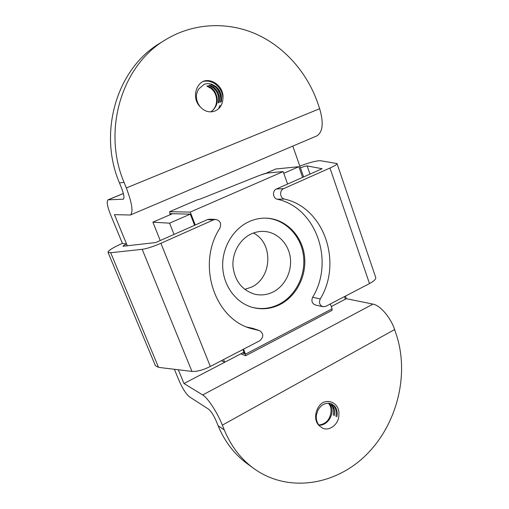 <?xml version="1.0" encoding="UTF-8"?>
<svg xmlns="http://www.w3.org/2000/svg" width="509" height="509" viewBox="0 0 509 509"><rect width="100%" height="100%" fill="white"/><g stroke="black" fill="none" stroke-linecap="round" stroke-linejoin="round"><path stroke-width="0.76" d="M202.9 81.567C212.247 78.876 222.649 87.465 222.923 98.377M210.955 84.526L215.307 86.931L217.617 89.336L219.812 93.79L220.785 98.682M220.053 105.204L218.654 108.525M200.451 107.024C192.332 99.732 194.743 84.965 203.765 81.109C213.112 78.208 224.202 87.663 222.917 98.402C222.618 104.969 219.633 109.301 213.971 111.388C208.875 112.674 204.37 111.223 200.451 107.024L200.19 106.725C197.059 102.773 195.876 98.492 196.639 93.872L198.332 89.329L204.02 84.437C206.431 83.476 209.008 83.406 211.738 84.227L216.096 86.638L218.412 89.043C221.237 93.064 222.166 97.372 221.205 101.972M219.086 102.653C220.041 98.084 219.118 93.802 216.306 89.813L214.003 87.421L209.663 85.028M210.974 111.878C218.138 106.076 219.226 98.969 214.225 90.57L211.941 88.191L207.621 85.817M206.858 86.116L211.171 88.483L213.456 90.85C215.568 93.688 216.611 96.907 216.592 100.496C216.478 105.471 214.531 109.27 210.739 111.885M208.894 85.327L213.226 87.713L215.523 90.093C218.323 94.063 219.252 98.332 218.304 102.894M217.617 89.336C220.429 93.332 221.364 97.626 220.41 102.22M178.322 369.763L183.984 383.525L202.69 394.952C207.666 397.733 217.26 412.335 222.35 425.136L224.291 429.927C230.997 446.126 240.827 458.978 253.781 468.484C287.909 493.208 335.762 485.44 366.563 454.537C397.51 423.666 409.58 373.848 396.136 334.05L394.615 329.558C390.689 317.527 380.121 305.254 372.982 304.102L346.349 298.688L345.446 296.098M319.722 426.09C312.908 420.943 315.09 407.531 322.77 402.683C330.716 398.617 340.057 405.177 338.867 414.886C339.14 424.054 329.17 431.925 322.165 427.916L319.499 425.855C316.84 422.744 315.834 419.034 316.483 414.74L317.909 410.33C320.702 405.336 324.456 402.969 329.164 403.243L331.683 403.93L334.712 406.22C337.034 409.198 337.747 412.748 336.85 416.865M246.827 327.045L252.897 328.381L259.647 330.678C263.777 333.662 263.815 337.015 259.768 340.725L210.332 366.467C203.027 370.068 196.9 371.716 191.95 371.417L158.553 367.371L110.688 252.731L107.978 252.279C108.252 250.511 113.062 247.539 122.402 243.359L110.485 214.505C107.272 206.291 106.445 201.399 108.003 199.827L123.28 199.197C124.527 198.058 123.98 194.432 121.657 188.324L119.45 182.877C97.843 132.518 116.879 68.391 160.1 43.125L165.508 39.785C121.517 65.489 102.086 130.972 124.075 182.387L126.321 187.942L319.665 108.703L317.921 103.569C307.519 73.188 285.034 47.102 256.256 34.141C227.472 21.384 193.261 22.797 165.508 39.785M253.781 468.484L247.196 463.686C234.426 454.308 224.73 441.666 218.119 425.747L216.21 421.045C213.627 415.153 211.038 411.157 208.436 409.064L189.463 396.829C186.046 394.042 182.559 388.59 179.003 380.477L174.383 369.286M312.634 297.269L320.263 298.917C318.755 302.702 319.633 305.305 322.897 306.736L315.243 304.948C312.023 303.542 311.152 300.984 312.634 297.269C334.699 261.473 316.413 207.704 277.214 199.204C272.735 198.37 272.13 190.64 276.432 188.998L322.114 168.733L307.156 165.928C305.807 165.947 303.574 166.602 300.444 167.887L292.796 146.096M276.432 188.998L283.621 188.661C279.256 190.328 279.861 198.211 284.41 199.057L277.214 199.204M259.647 330.678L250.11 328.286C213.901 317.648 196.697 263.726 219.888 228.153C221.612 223.527 220.225 220.62 215.733 219.436L213.532 219.863L207.417 219.614L209.587 219.194L215.733 219.436M322.897 306.736L325.773 306.348L369.509 283.57L329.959 168.034C334.585 165.934 336.939 164.445 337.022 163.548L320.435 160.71C316.725 160.609 309.854 162.403 299.814 166.087M122.402 243.359L126.563 244.027C124.241 245.071 123.051 245.809 122.993 246.241L155.678 242.564L207.417 219.614M210.332 366.467L160.914 243.283C153.164 246.63 146.923 248.64 142.189 249.321L110.688 252.731M158.553 367.371L155.398 365.647L108.01 252.356M375.68 277.335L375.769 277.602C375.947 279.237 373.861 281.222 369.509 283.57M160.914 243.283L213.532 219.863M328.585 403.44C330.328 405.539 331.162 408.135 331.079 411.234C330.195 419.461 326.104 424.061 318.793 425.021M283.621 188.661L329.959 168.034M320.263 298.917C342.646 262.459 324.169 207.729 284.41 199.057M126.321 187.942C132.092 203.218 133.434 212.234 130.349 215.008L114.468 214.645L127.345 245.923M183.984 383.525L240.84 353.819M331.276 306.564L346.349 298.688M331.143 404.604C333.452 407.55 334.159 411.068 333.274 415.159M331.194 403.726L333.732 405.775C336.048 408.74 336.761 412.277 335.87 416.387M130.349 215.008L316.852 135.89C322.852 132.016 323.788 122.955 319.665 108.703M318.901 425.155C328.884 425.982 336.093 410.814 329.539 403.872M334.241 415.63C335.132 411.533 334.426 408.002 332.116 405.043M195.259 225.003L190.232 212.081L283.157 171.59L268.491 172.92C265.946 173.257 262.269 174.358 257.471 176.229L200.177 199.076L196.779 200.018L169.561 211.738L170.165 214.703M190.232 212.081L169.631 211.719M170.725 214.461L170.407 213.653L190.277 214.136L169.58 223.171L174.033 234.42M194.616 225.29L190.277 214.136M242.494 352.947L244.6 353.831L242.914 349.498M243.518 349.187L245.465 354.194L245.599 355.734L240.827 353.812M330.347 303.962L332.078 308.81L332.027 310.369L245.599 355.734M252.019 307.283C261.302 309.625 270.304 308.632 279.021 304.312C296.047 295.697 306.316 274.478 303.332 254.665C300.444 234.84 284.486 218.934 265.685 218.138M283.157 171.59L287.598 184.042M279.956 304.547C297.091 295.875 307.379 274.459 304.28 254.538C301.277 234.604 285.085 218.711 266.143 218.145C260.309 217.986 254.627 219.144 249.105 221.625C233.02 228.872 221.86 247.813 222.7 266.958C223.489 286.109 236.087 302.868 252.464 307.411C261.9 309.911 271.068 308.957 279.956 304.547M259.972 175.274L265.144 173.607M265.087 173.633L275.814 168.994L298.847 166.697L283.767 173.289M172.475 213.704L152.878 222.185L169.58 223.171M331.27 306.558L345.395 299.177L344.485 296.601M302.607 177.387L298.847 166.697M223.604 359.551L224.673 362.255L243.957 352.177M152.878 222.185L160.24 240.541M221.39 360.709L224.673 362.255M253.399 233.033C273.645 242.939 272.226 278.003 251.338 287.171L244.759 289.386M272.977 292.039C267.079 294.915 261.002 295.634 254.742 294.202C241.991 290.219 234.738 280.879 232.969 266.188C232.142 252.674 239.898 239.122 251.3 233.898C255.531 231.977 259.883 231.15 264.362 231.436C277.399 232.289 288.393 243.525 290.283 257.439C292.23 271.342 284.9 286.115 272.977 292.039M222.35 425.136L394.615 329.558M123.006 199.261L123.483 199.064M218.119 425.747L224.291 429.927M258.947 330.5L252.203 328.21M124.075 182.387L119.45 182.877M310.006 174.103L307.156 165.928M303.618 176.935L300.444 167.887M191.95 371.417L142.189 249.321M108.341 199.751L123.394 193.547M202.69 394.952L372.982 304.102M245.465 354.194L332.078 308.81M375.769 277.602L337.022 163.548M108.003 199.827L123.382 193.49M264.699 173.658L263.866 173.76M196.703 200.043L169.561 211.738"/></g></svg>
